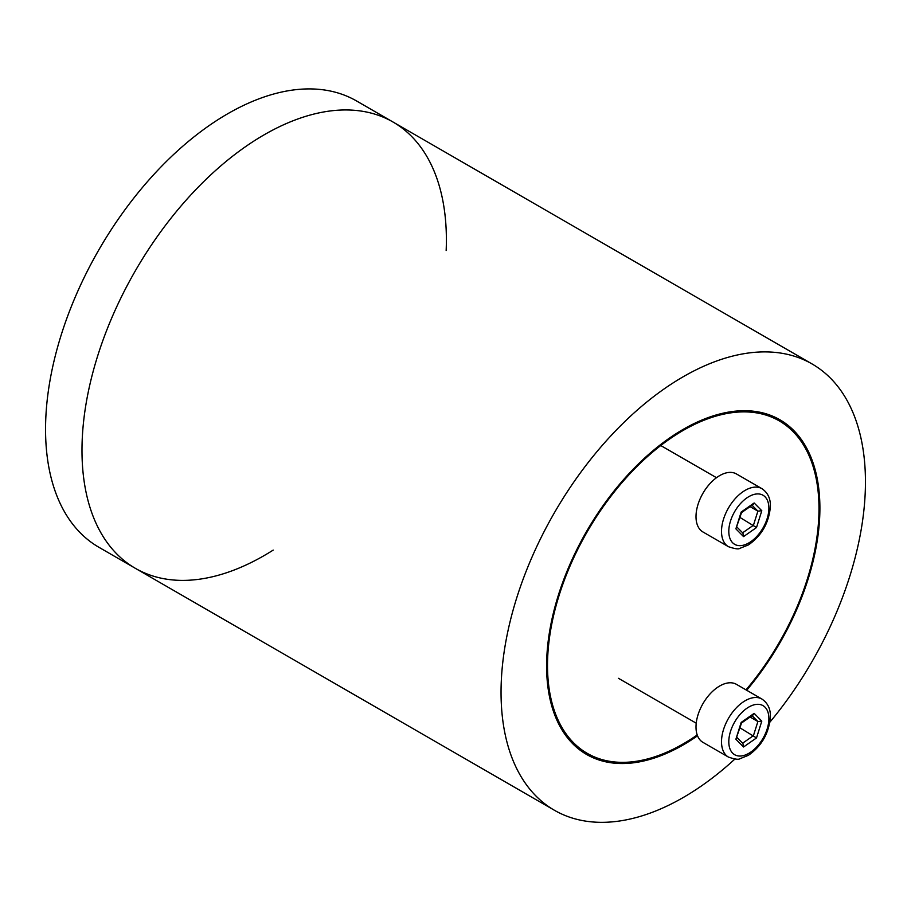 <?xml version="1.0" encoding="UTF-8"?>
<svg xmlns="http://www.w3.org/2000/svg" width="911" height="911" viewBox="0 0 911 911"><rect width="100%" height="100%" fill="white"/><g stroke="black" fill="none" stroke-linecap="round" stroke-linejoin="round"><path stroke-width="1.37" d="M697.211 734.961A191.959 110.835 -60 0 1 587.265 753.363A191.959 110.835 -60 0 1 587.265 531.705A191.959 110.835 -60 0 1 779.235 420.871A191.959 110.835 -60 0 1 818.989 508.748A191.959 110.835 -60 0 1 746.007 689.866M446.162 250.514A257.665 148.766 120 0 0 446.39 239.98A257.665 148.766 120 0 0 393.028 122.028A257.665 148.766 120 0 0 135.352 270.795A257.665 148.766 120 0 0 135.352 568.327L98.912 547.283A257.665 148.766 -60 0 1 45.55 429.332A257.665 148.766 -60 0 1 158.024 170.015A257.665 148.766 -60 0 1 356.588 100.984L393.028 122.028A257.665 148.766 120 0 0 135.352 270.795A257.665 148.766 120 0 0 135.352 568.327A257.665 148.766 120 0 0 273.198 550.096M746.678 690.253A193.257 111.575 120 0 0 819.9 508.224A193.257 111.575 120 0 0 779.873 419.755A193.257 111.575 120 0 0 586.627 531.329A193.257 111.575 120 0 0 586.627 754.479A193.257 111.575 120 0 0 697.53 735.803M769.932 722.116A257.665 148.766 120 0 0 865.45 481.919A257.665 148.766 120 0 0 812.088 363.967A257.665 148.766 120 0 0 554.412 512.734A257.665 148.766 120 0 0 554.412 810.266A257.665 148.766 120 0 0 734.904 759.045M752.065 505.252L757.895 511.139L761.801 510.729L754.149 502.974L753.101 504.535L741.554 512.597L741.178 512.039L735.883 528.847L741.554 512.574M735.883 528.847L743.535 536.602L742.943 533.129L736.976 527.093M743.535 536.602L756.506 527.549L740.005 517.482M742.624 532.798L753.443 525.248L757.895 511.139L750.083 506.63M761.949 488.672L736.441 473.948A33.502 19.336 120 0 0 710.626 482.921A33.502 19.336 120 0 0 696.004 516.639A33.502 19.336 120 0 0 702.939 531.967L728.447 546.691C734.767 548.843 738.57 549.401 739.857 548.354L748.421 544.915C761.55 535.805 768.873 523.073 770.387 506.71C770.683 498.727 767.871 492.714 761.949 488.672A33.502 19.336 120 0 0 745.198 490.334A33.502 19.336 120 0 0 721.512 531.364A33.502 19.336 120 0 0 728.447 546.691M752.065 715.636L757.895 721.535L761.801 721.125L754.149 713.37L753.101 714.919L741.543 722.992L741.178 722.423L735.883 739.231L741.554 722.97M735.883 739.231L743.535 746.986L742.943 743.513L736.976 737.477M743.535 746.986L756.506 737.933L740.005 727.878M742.624 743.194L753.443 735.632L757.895 721.535L750.083 717.025M761.949 699.067L736.441 684.343A33.502 19.336 120 0 0 710.626 693.317A33.502 19.336 120 0 0 696.004 727.024A33.502 19.336 120 0 0 702.939 742.351L728.447 757.087C734.767 759.239 738.57 759.785 739.857 758.749L748.421 755.299C761.55 746.189 768.873 733.457 770.387 717.094C770.683 709.111 767.871 703.11 761.949 699.067A33.502 19.336 120 0 0 745.198 700.718A33.502 19.336 120 0 0 721.512 741.748A33.502 19.336 120 0 0 728.447 757.087M754.149 502.974L741.178 512.039M756.506 527.549L761.801 510.729M728.8 531.364A28.343 16.364 -60 0 1 748.842 496.643A28.343 16.364 -60 0 1 768.884 508.224A28.343 16.364 -60 0 1 748.842 542.933A28.343 16.364 -60 0 1 728.8 531.364M754.149 713.37L741.178 722.423M756.506 737.933L761.801 721.125M728.8 741.748A28.343 16.364 -60 0 1 748.842 707.038A28.343 16.364 -60 0 1 768.884 718.608A28.343 16.364 -60 0 1 748.842 753.317A28.343 16.364 -60 0 1 728.8 741.748M779.235 420.871L768.087 414.437M587.265 753.363L576.128 746.929M812.088 363.967L393.028 122.028M554.412 810.266L135.352 568.327M716.49 477.706L660.76 445.536M696.22 723.197L618.455 678.308"/></g></svg>
